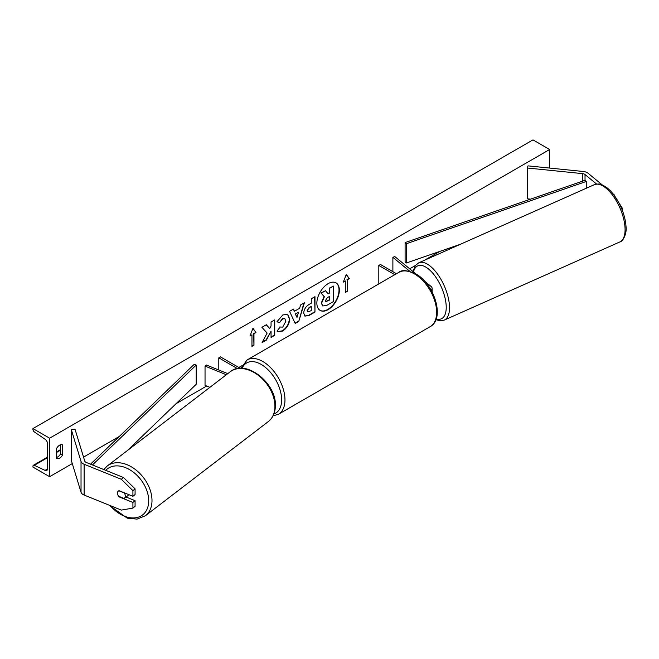 <?xml version="1.0" encoding="UTF-8"?>
<svg xmlns="http://www.w3.org/2000/svg" width="659" height="659" viewBox="0 0 659 659"><rect width="100%" height="100%" fill="white"/><g stroke="black" fill="none" stroke-linecap="round" stroke-linejoin="round"><path stroke-width="0.99" d="M602.219 184.899L588.125 173.276A7.546 4.358 0 0 0 587.276 172.699A7.546 4.358 0 0 0 583.248 171.488L527.983 165.862L527.324 168.004L527.324 198.804L530.619 199.133M596.568 184.042L585.027 174.528A3.773 2.175 0 0 0 584.607 174.24A3.773 2.175 0 0 0 582.597 173.63L527.324 168.004M613.842 194.891L622.277 208.112L622.277 210.229M622.277 208.112L621.544 208.409M614.172 194.759L612.961 193.762M119.361 496.548L119.015 496.828A4.712 3.155 50.5 0 1 117.475 493.13A4.712 3.155 50.5 0 1 118.332 491.054A4.712 3.155 50.5 0 1 119.015 490.675L132.92 496.293L132.92 490.642L135.079 488.863L135.079 494.514L132.92 496.293M135.079 488.863L123.497 477.511L121.33 479.291L84.13 464.257A7.546 4.358 180 0 1 83.125 463.763A7.546 4.358 180 0 1 81.032 461.44L71.287 429.536L71.287 460.328L81.032 492.24A7.546 4.358 180 0 0 83.125 494.563A7.546 4.358 180 0 0 84.13 495.049L121.33 510.091L132.92 508.105L132.92 502.455L119.015 496.828M123.497 477.511L86.296 462.47A3.773 2.175 180 0 1 85.794 462.223A3.773 2.175 180 0 1 84.747 461.061L75.002 429.157L71.287 429.536M132.92 508.105L135.079 506.318L135.079 500.667L126.05 497.018M135.079 500.667L132.92 502.455M121.33 479.291L132.92 490.642M227.767 373.645L206.391 365.004L205.04 366.116L205.04 385.367L209.908 387.327M226.35 374.732L205.04 366.116M240.247 368.299L220.46 356.881L218.796 357.845L237.454 368.612M218.796 357.845L218.796 370.02M431.143 290.207A5.659 3.262 0 0 0 432.131 288.362A5.659 3.262 0 0 0 431.11 286.492L424.404 280.956M409.857 271.343L392.879 257.339L394.807 256.557L415.928 273.971M392.879 257.339L392.879 271.656M378.81 283.922L378.81 265.462L380.474 264.498L396.454 273.724M378.81 265.462L394.79 274.688M328.108 309.639A15.898 9.177 120 0 0 338.495 295.627A15.898 9.177 120 0 0 336.057 282.884A15.898 9.177 120 0 0 328.108 283.675A15.898 9.177 120 0 0 317.72 297.687A15.898 9.177 120 0 0 320.15 310.43A15.898 9.177 120 0 0 328.108 309.639M319.986 310.331A15.898 9.177 120 0 0 327.77 309.45A15.898 9.177 120 0 0 338.116 295.586A15.898 9.177 120 0 0 335.884 282.793M56.616 448.392A5.89 3.402 -60 0 1 59.615 445.187A5.89 3.402 -60 0 1 62.564 444.899A5.89 3.402 -60 0 1 62.621 444.932L62.621 454.941A5.89 3.402 -60 0 1 56.674 458.433A5.89 3.402 -60 0 1 56.616 458.4L56.616 448.392M279.77 326.996L282.686 327.119L285.866 321.213L284.836 318.668L282.686 318.89L279.68 322.498L276.895 321.814L282.802 314.928L287.703 314.392L289.68 318.964C289.359 324.063 287.011 328.091 282.653 331.032L277.752 331.683L276.994 331.09L280.05 327.21M303.717 313.149L303.717 313.107C303.972 309.293 305.883 306.344 309.45 304.252L311.279 303.198L311.279 298.799L314.969 296.665L314.969 312.061L309.26 315.364L304.944 316.131L303.717 313.149M267.126 333.067L262.084 342.598L266.458 340.069L271.055 331.172L271.055 337.416L274.745 335.283L274.745 319.887L271.055 322.02L271.055 325.999L269.704 328.52L266.351 324.739L261.911 327.301L267.126 333.067M49.614 438.194L49.614 476.688L32.95 467.066L32.95 466.259A2.125 1.227 60 0 1 33.387 465.287A2.125 1.227 60 0 1 34.309 465.32L45.043 470.378A4.003 2.315 -120 0 0 46.789 470.435A4.003 2.315 -120 0 0 47.621 468.607L47.621 443.968A4.003 2.315 -120 0 0 45.043 439.224L34.309 431.892A2.125 1.227 60 0 1 32.95 429.38L32.95 428.572L49.614 438.194L549.647 149.502L549.647 168.07M49.614 476.688L72.284 463.598M83.536 457.107L119.312 436.447M176.077 403.679L206.662 386.017M238.797 367.467L241.935 365.654M409.667 268.814L415.417 265.495M424.412 260.297L439.858 251.384M529.96 199.364L530.396 199.117M347.301 279.803L349.303 278.642L346.304 274.375L343.306 282.11L345.3 280.956L345.3 292.505L347.301 291.344L347.301 279.803L347.301 291.344M249.967 335.999L252.965 328.264L255.964 332.531L253.962 333.685L253.962 345.234L251.96 346.387L251.96 334.846L249.967 335.999M294.466 311.237L299.631 308.255L300.57 304.977L304.384 302.778L298.749 321.444L295.207 323.487L289.565 311.336L293.502 309.063L294.466 311.237L293.304 309.178M60.62 444.751L60.62 453.787A5.89 3.402 -60 0 1 56.616 457.428M32.95 428.572L532.983 139.881L549.647 149.502M60.62 453.787L62.621 454.941M322.531 305.834L321.65 303.058L324.401 296.731L321.213 293.189L325.488 290.726L328.182 293.84L329.805 292.901L329.805 288.23L333.503 286.097L333.503 301.525L327.185 305.175L322.803 305.99M322.506 305.817L321.32 302.86L324.071 296.534L321.213 293.189M327.96 293.584L329.467 292.711L329.467 288.041L333.503 286.097M320.884 293L325.488 290.726M346.972 291.154L345.3 292.118M343.496 281.615L345.3 280.956M346.972 279.605L348.973 278.452L346.23 274.556M252.891 328.446L255.964 332.531M255.634 332.342L253.962 333.685M253.633 333.495L253.962 345.234M251.96 346.008L253.633 345.044M250.156 335.505L251.96 334.846M269.704 328.52L266.236 324.796M271.055 337.037L274.416 335.093L274.416 320.076M262.373 342.046L266.129 339.879L271.055 331.172M307.407 310.817L307.86 311.946L311.279 310.611L311.279 306.542L309.524 307.555L307.078 310.628L307.704 311.822M307.078 310.628L309.195 307.358L311.279 306.542M314.64 296.855L314.969 312.061M314.64 311.872L308.923 315.167L304.779 316.023M287.53 314.302L289.342 318.775C289.021 323.874 286.681 327.894 282.316 330.834L277.587 331.584M284.663 318.577L282.357 318.692L279.68 322.498M279.342 322.3L276.945 321.716M298.502 312.209L295.529 313.923L297.003 317.424L298.502 312.209L295.529 313.923M295.191 313.733L297.003 317.424M303.914 303.049L298.749 321.444M298.412 321.254L295.067 323.182M325.373 300.644L325.777 301.682L329.805 299.96L329.805 296.253L327.358 297.662L325.373 300.644M325.628 301.567L329.467 299.763L329.467 296.451M118.612 496.243L124.123 498.476A4.712 3.262 -127.5 0 0 124.312 498.344L127.821 495.659A4.712 3.262 -127.5 0 0 128.62 494.555M124.312 498.344A4.712 3.262 -127.5 0 0 125.309 496.169A4.712 3.262 -127.5 0 0 124.279 492.965L118.818 490.757M118.472 490.947A4.712 3.262 -127.5 0 0 117.582 493.047M405.104 242.578L405.104 261.829L406.315 262.999L406.315 243.748L405.104 242.578L585.027 180.302L586.246 181.472L586.246 188.268M460.484 244.242L406.315 262.999M586.246 181.472L406.315 243.748M90.522 464.175L194.166 364.361L196.193 365.061L196.193 384.312L127.434 450.517M92.458 464.957L196.193 365.061M585.027 174.528L585.027 180.302M582.597 173.63L582.597 181.143M84.13 464.257L84.13 495.049M81.032 461.44L81.032 492.24M398.802 272.373C401.71 269.671 407.32 270.149 415.656 273.814C434.281 283.7 445.385 318.767 430.146 326.675A31.352 18.098 -120 0 0 434.956 301.558A31.352 18.098 -120 0 0 414.478 273.93A31.352 18.098 -120 0 0 398.802 272.373L247.125 359.946A31.352 18.098 60 0 1 262.801 361.494A31.352 18.098 60 0 1 283.279 389.123A31.352 18.098 60 0 1 278.477 414.247L273.024 415.878M273.889 413.951A28.996 16.739 -120 0 0 280.487 391.43A28.996 16.739 -120 0 0 261.129 364.386A28.996 16.739 -120 0 0 242.084 368.307M625.045 228.146A31.352 13.93 -114 0 0 613.463 196.431A31.352 13.93 -114 0 0 594.319 184.677C601.461 182.947 601.387 184.948 604.987 186.34C608.99 188.919 612.746 192.914 616.247 198.326C622.154 207.791 625.424 217.322 626.05 226.927C626.989 232.133 623.505 241.573 619.814 241.96A31.352 13.93 -114 0 0 625.045 228.146M436.2 318.874A28.996 12.883 -114 0 0 446.201 306.031A28.996 12.883 -114 0 0 431.274 271.557A28.996 12.883 -114 0 0 413.49 271.961M594.319 184.677L418.753 262.817A31.352 13.93 66 0 1 437.897 274.572A31.352 13.93 66 0 1 449.487 306.287A31.352 13.93 66 0 1 444.248 320.101L619.814 241.96M45.043 470.378L47.605 468.895M34.309 465.32L47.621 457.634M56.616 452.436L60.62 450.13M105.728 470.328A28.996 20.058 52.5 0 1 132.616 471.613A28.996 20.058 52.5 0 1 148.703 501.515A28.996 20.058 52.5 0 1 135.004 517.859A28.996 20.058 52.5 0 1 110.218 505.593M108.957 505.082L127.261 518.172L137.039 519.119L145.375 515.766A31.352 21.689 -127.5 0 0 151.99 501.26A31.352 21.689 -127.5 0 0 135.878 469.9A31.352 21.689 -127.5 0 0 107.244 465.995L230.172 371.808A31.352 21.689 52.5 0 1 258.806 375.712A31.352 21.689 52.5 0 1 274.918 407.073A31.352 21.689 52.5 0 1 268.304 421.579C272.768 417.987 275.116 412.913 275.347 406.356C277.109 383.53 245.774 358.455 230.172 371.808M432.131 288.362L432.131 292.019M430.146 326.675L278.477 414.247M240.906 368.282L247.125 359.946M418.753 262.817L415.483 265.412L412.921 271.492M435.904 319.681L440.154 320.801L444.248 320.101M33.387 465.287L47.621 457.074M56.616 451.876L60.62 449.562M145.375 515.766L268.304 421.579M103.817 469.554L107.244 465.995"/></g></svg>
